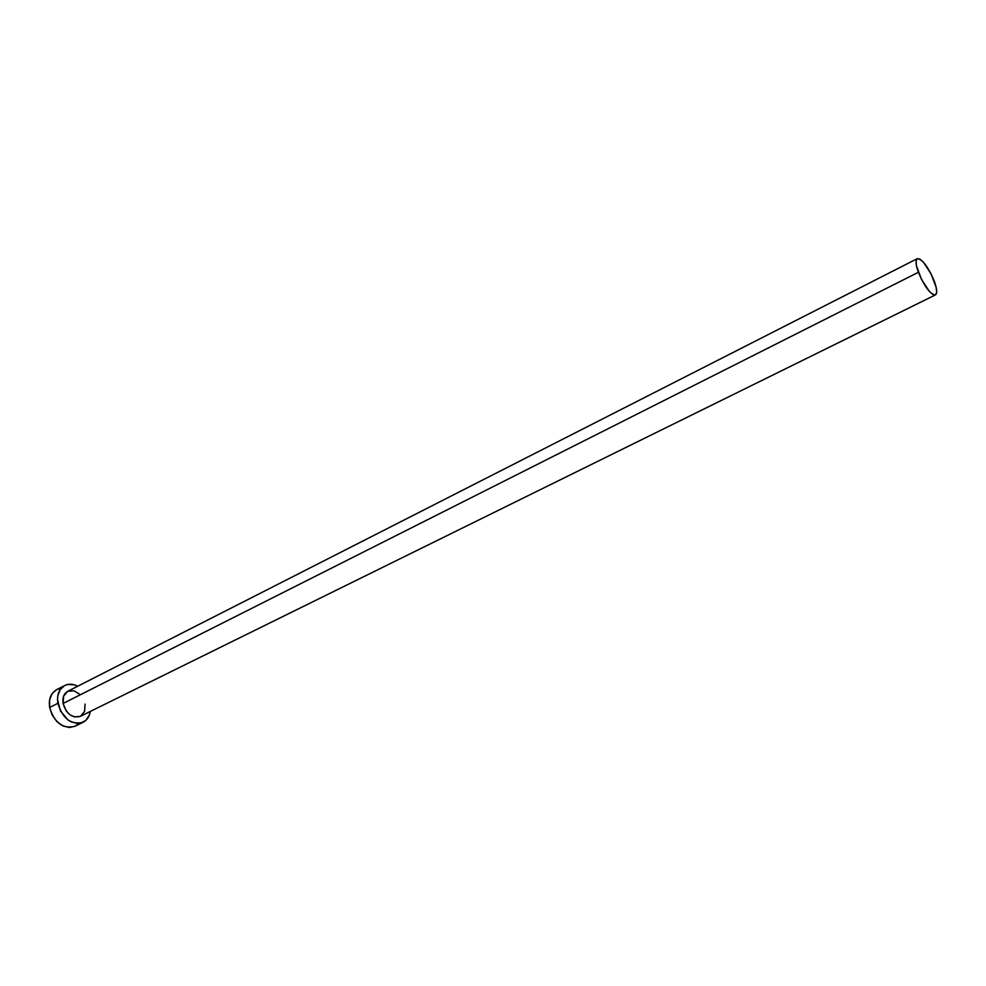 <?xml version="1.0" encoding="UTF-8"?>
<svg xmlns="http://www.w3.org/2000/svg" width="986" height="986" viewBox="0 0 986 986"><rect width="100%" height="100%" fill="white"/><g stroke="black" fill="none" stroke-linecap="round" stroke-linejoin="round"><path stroke-width="1.48" d="M80.334 716.354L74.32 716.884L69.981 714.788L66.259 710.992L63.079 703.462C66.407 714.024 72.151 718.326 80.31 716.366L935.431 294.913C930.34 294.444 924.658 286.901 918.385 272.284L63.079 703.462L63.646 696.054L67.751 691.309L73.975 690.779L80.211 694.6M917.276 258.665L916.08 261.019L916.462 265.801L921.54 279.482L929.49 291.56L933.039 294.58L935.554 294.851L936.663 292.386L936.219 287.567L931.191 274.096L923.389 262.165L919.839 259.084L917.276 258.665L67.763 691.297C63.856 693.602 62.303 697.657 63.079 703.462L918.385 272.284C915.686 264.655 915.328 260.119 917.276 258.665C922.391 259.158 928.06 266.651 934.297 281.158C937.033 288.836 937.415 293.434 935.431 294.913M74.899 726.288L69.365 727.508L62.894 725.918L56.855 721.542L52.196 715.06L49.645 707.467L49.596 699.974L52.048 693.725L56.535 689.707C50.828 693.084 48.536 699 49.645 707.467C54.477 722.911 62.882 729.184 74.862 726.312L83.12 722.27C71.152 725.129 62.734 718.806 57.866 703.314L49.645 707.467L57.866 703.314C56.744 694.822 59.012 688.894 64.706 685.517C68.7 683.594 73.013 683.84 77.66 686.256L73.888 684.74L67.615 684.494L64.768 685.48L60.232 689.534L57.804 695.796L57.508 699.468L60.429 710.931L68.022 719.965L71.152 721.851L77.623 723.465L80.704 723.132L85.967 720.298L89.393 714.986L90.281 711.448C89.43 716.612 87.051 720.224 83.12 722.27M85.067 704.09L84.562 711.436L80.532 716.243M75.269 726.103L77.721 724.34M59.443 688.684L56.596 689.682M56.522 689.707L64.706 685.517"/></g></svg>
